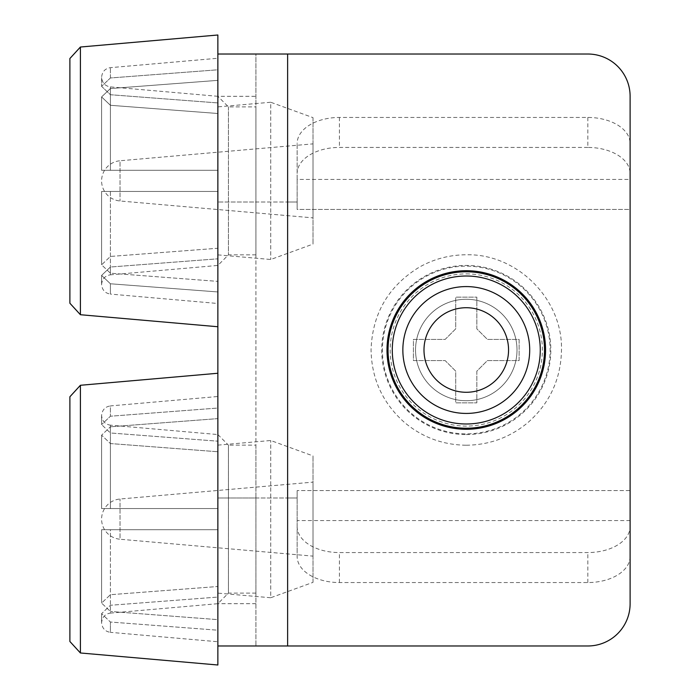 <?xml version="1.0" encoding="UTF-8"?>
<svg xmlns="http://www.w3.org/2000/svg" width="700" height="700" viewBox="0 0 700 700"><rect width="100%" height="100%" fill="white"/><g stroke="black" fill="none" stroke-linecap="round" stroke-linejoin="round"><path stroke-width="0.53" stroke-dasharray="3.5 2.62" d="M297.15 526.531L297.15 490.586L297.15 497.989L297.15 490.586L297.15 497.989L287.63 497.989L297.15 497.989L297.15 556.517L297.15 526.531A42.28 26.031 180 0 0 339.43 552.562L587.834 552.562A42.28 26.031 180 0 0 630.114 526.531L630.114 490.586L630.114 526.531M297.15 179.428L297.15 143.482L297.15 209.414L297.15 179.428L630.114 179.428L630.114 143.482A42.28 26.031 -0 0 0 587.834 117.451L339.43 117.451A42.28 26.031 -0 0 0 297.15 143.482M587.834 117.451L587.834 147.438A42.28 26.031 180 0 1 630.114 173.469L630.114 209.414L297.15 209.414L297.15 202.011L297.15 209.414L630.114 209.414L630.114 179.428M630.114 209.414L630.114 490.586L297.15 490.586L630.114 490.586L630.114 209.414M297.15 202.011L287.63 202.011L297.15 202.011M466.279 423.99A73.99 73.99 0 0 0 530.355 313.005A73.99 73.99 0 0 0 402.194 313.005A73.99 73.99 0 0 0 466.279 423.99M466.279 286.58A63.42 63.42 0 0 0 402.85 350A63.42 63.42 0 0 0 466.279 413.42A63.42 63.42 0 0 0 529.699 350A63.42 63.42 0 0 0 466.279 286.58A63.42 63.42 0 0 0 402.85 350A63.42 63.42 0 0 0 466.279 413.42A63.42 63.42 0 0 0 529.699 350A63.42 63.42 0 0 0 466.279 286.58A63.42 63.42 0 0 0 402.85 350A63.42 63.42 0 0 0 466.279 413.42A63.42 63.42 0 0 0 529.699 350A63.42 63.42 0 0 0 466.279 286.58A63.42 63.42 0 0 0 402.85 350A63.42 63.42 0 0 0 466.279 413.42A63.42 63.42 0 0 0 529.699 350A63.42 63.42 0 0 0 466.279 286.58A63.42 63.42 0 0 0 402.85 350A63.42 63.42 0 0 0 466.279 413.42A63.42 63.42 0 0 0 529.699 350A63.42 63.42 0 0 0 466.279 286.58A63.42 63.42 0 0 0 402.85 350A63.42 63.42 0 0 0 466.279 413.42A63.42 63.42 0 0 0 529.699 350A63.42 63.42 0 0 0 466.279 286.58A63.42 63.42 0 0 0 402.85 350A63.42 63.42 0 0 0 466.279 413.42A63.42 63.42 0 0 0 529.699 350A63.42 63.42 0 0 0 466.279 286.58A63.42 63.42 0 0 0 402.85 350A63.42 63.42 0 0 0 466.279 413.42A63.42 63.42 0 0 0 529.699 350A63.42 63.42 0 0 0 466.279 286.58A63.42 63.42 0 0 0 402.85 350A63.42 63.42 0 0 0 466.279 413.42A63.42 63.42 0 0 0 529.699 350A63.42 63.42 0 0 0 466.279 286.58A63.42 63.42 0 0 0 402.85 350A63.42 63.42 0 0 0 466.279 413.42A63.42 63.42 0 0 0 529.699 350A63.42 63.42 0 0 0 466.279 286.58A63.42 63.42 0 0 0 402.85 350A63.42 63.42 0 0 0 466.279 413.42A63.42 63.42 0 0 0 529.699 350A63.42 63.42 0 0 0 466.279 286.58A63.42 63.42 0 0 1 521.202 381.71A63.42 63.42 0 0 1 411.346 381.71A63.42 63.42 0 0 1 466.279 286.58A63.42 63.42 0 0 0 402.85 350A63.42 63.42 0 0 0 466.279 413.42A63.42 63.42 0 0 0 529.699 350A63.42 63.42 0 0 0 466.279 286.58A63.42 63.42 0 0 0 402.85 350A63.42 63.42 0 0 0 466.279 413.42A63.42 63.42 0 0 0 529.699 350A63.42 63.42 0 0 0 466.279 286.58A63.42 63.42 0 0 0 402.85 350A63.42 63.42 0 0 0 466.279 413.42A63.42 63.42 0 0 0 529.699 350A63.42 63.42 0 0 0 466.279 286.58A63.42 63.42 0 0 0 402.85 350A63.42 63.42 0 0 0 466.279 413.42A63.42 63.42 0 0 0 529.699 350A63.42 63.42 0 0 0 466.279 286.58A63.42 63.42 0 0 0 402.85 350A63.42 63.42 0 0 0 466.279 413.42A63.42 63.42 0 0 0 529.699 350A63.42 63.42 0 0 0 466.279 286.58A63.42 63.42 0 0 0 402.85 350A63.42 63.42 0 0 0 466.279 413.42A63.42 63.42 0 0 0 529.699 350A63.42 63.42 0 0 0 466.279 286.58A63.42 63.42 0 0 0 402.85 350A63.42 63.42 0 0 0 466.279 413.42A63.42 63.42 0 0 0 529.699 350A63.42 63.42 0 0 0 466.279 286.58A63.42 63.42 0 0 0 402.85 350A63.42 63.42 0 0 0 466.279 413.42A63.42 63.42 0 0 0 529.699 350A63.42 63.42 0 0 0 466.279 286.58A63.42 63.42 0 0 0 402.85 350A63.42 63.42 0 0 0 466.279 413.42A63.42 63.42 0 0 0 529.699 350A63.42 63.42 0 0 0 466.279 286.58A63.42 63.42 0 0 0 402.85 350A63.42 63.42 0 0 0 466.279 413.42A63.42 63.42 0 0 0 529.699 350A63.42 63.42 0 0 0 466.279 286.58A63.42 63.42 0 0 0 402.85 350A63.42 63.42 0 0 0 466.279 413.42A63.42 63.42 0 0 0 529.699 350A63.42 63.42 0 0 0 466.279 286.58A63.42 63.42 0 0 0 402.85 350A63.42 63.42 0 0 0 466.279 413.42A63.42 63.42 0 0 0 529.699 350A63.42 63.42 0 0 0 466.279 286.58A63.42 63.42 0 0 0 402.85 350A63.42 63.42 0 0 0 466.279 413.42A63.42 63.42 0 0 0 529.699 350A63.42 63.42 0 0 0 466.279 286.58A63.42 63.42 0 0 1 521.202 381.71A63.42 63.42 0 0 1 411.346 381.71A63.42 63.42 0 0 1 466.279 286.58M466.279 299.259A50.741 50.741 0 0 1 510.213 375.366A50.741 50.741 0 0 1 422.336 375.366A50.741 50.741 0 0 1 466.279 299.259A50.741 50.741 0 0 1 510.213 375.366A50.741 50.741 0 0 1 422.336 375.366A50.741 50.741 0 0 1 466.279 299.259A50.741 50.741 0 0 1 510.213 375.366A50.741 50.741 0 0 1 422.336 375.366A50.741 50.741 0 0 1 466.279 299.259A50.741 50.741 0 0 1 510.213 375.366A50.741 50.741 0 0 1 422.336 375.366A50.741 50.741 0 0 1 466.279 299.259A50.741 50.741 0 0 1 510.213 375.366A50.741 50.741 0 0 1 422.336 375.366A50.741 50.741 0 0 1 466.279 299.259A50.741 50.741 0 0 1 510.213 375.366A50.741 50.741 0 0 1 422.336 375.366A50.741 50.741 0 0 1 466.279 299.259A50.741 50.741 0 0 1 510.213 375.366A50.741 50.741 0 0 1 422.336 375.366A50.741 50.741 0 0 1 466.279 299.259A50.741 50.741 0 0 1 510.213 375.366A50.741 50.741 0 0 1 422.336 375.366A50.741 50.741 0 0 1 466.279 299.259A50.741 50.741 0 0 1 510.213 375.366A50.741 50.741 0 0 1 422.336 375.366A50.741 50.741 0 0 1 466.279 299.259A50.741 50.741 0 0 1 510.213 375.366A50.741 50.741 0 0 1 422.336 375.366A50.741 50.741 0 0 1 466.279 299.259A50.741 50.741 0 0 1 510.213 375.366A50.741 50.741 0 0 1 422.336 375.366A50.741 50.741 0 0 1 466.279 299.259A50.741 50.741 0 0 1 510.213 375.366A50.741 50.741 0 0 1 422.336 375.366A50.741 50.741 0 0 1 466.279 299.259A50.741 50.741 0 0 1 510.213 375.366A50.741 50.741 0 0 1 422.336 375.366A50.741 50.741 0 0 1 466.279 299.259A50.741 50.741 0 0 1 510.213 375.366A50.741 50.741 0 0 1 422.336 375.366A50.741 50.741 0 0 1 466.279 299.259A50.741 50.741 0 0 1 510.213 375.366A50.741 50.741 0 0 1 422.336 375.366A50.741 50.741 0 0 1 466.279 299.259A50.741 50.741 0 0 1 510.213 375.366A50.741 50.741 0 0 1 422.336 375.366A50.741 50.741 0 0 1 466.279 299.259A50.741 50.741 0 0 1 510.213 375.366A50.741 50.741 0 0 1 422.336 375.366A50.741 50.741 0 0 1 466.279 299.259A50.741 50.741 0 0 1 510.213 375.366A50.741 50.741 0 0 1 422.336 375.366A50.741 50.741 0 0 1 466.279 299.259A50.741 50.741 0 0 1 510.213 375.366A50.741 50.741 0 0 1 422.336 375.366A50.741 50.741 0 0 1 466.279 299.259A50.741 50.741 0 0 1 510.213 375.366A50.741 50.741 0 0 1 422.336 375.366A50.741 50.741 0 0 1 466.279 299.259A50.741 50.741 0 0 1 510.213 375.366A50.741 50.741 0 0 1 422.336 375.366A50.741 50.741 0 0 1 466.279 299.259A50.741 50.741 0 0 1 510.213 375.366A50.741 50.741 0 0 1 422.336 375.366A50.741 50.741 0 0 1 466.279 299.259A50.741 50.741 0 0 1 510.213 375.366A50.741 50.741 0 0 1 422.336 375.366A50.741 50.741 0 0 1 466.279 299.259A50.741 50.741 0 0 1 510.213 375.366A50.741 50.741 0 0 1 422.336 375.366A50.741 50.741 0 0 1 466.279 299.259M587.834 147.438L339.43 147.438A42.28 26.031 180 0 0 297.15 173.469M630.114 143.482L630.114 173.469M630.114 556.517A42.28 26.031 -0 0 1 587.834 582.549L339.43 582.549A42.28 26.031 -0 0 1 297.15 556.517M255.92 603.689L217.866 603.689L217.866 645.977L587.834 645.977A42.28 42.28 0 0 0 630.114 603.689L630.114 96.311A42.28 42.28 0 0 0 587.834 54.023L255.92 54.023L255.92 645.977L255.92 497.989L287.63 497.989L217.866 497.989L255.92 497.989L255.92 202.011L287.63 202.011L217.866 202.011L255.92 202.011L255.92 54.023L217.866 54.023L217.866 630.21L217.866 597.074L110.416 605.273L101.596 613.655L110.416 622.029L217.866 630.21L217.866 641.742L217.866 630.21L110.416 622.029L101.596 613.655L110.416 605.273L217.866 597.074L217.866 603.689L110.416 613.095L110.416 605.273L110.416 613.095C105.096 613.926 102.156 617.129 101.596 622.72C102.156 628.303 105.096 631.514 110.416 632.345L110.416 622.029L110.416 632.345L217.866 641.742M255.92 106.881L255.92 254.861L255.92 106.881L228.436 106.881L217.866 96.311L217.866 265.431L217.866 96.311L255.92 96.311M255.92 445.13L255.92 593.119L255.92 445.13L228.436 445.13L228.436 593.119L228.436 445.13L217.866 434.56L217.866 441.184L217.866 434.56L110.416 425.162L110.416 432.985L217.866 441.184L110.416 432.985L101.596 424.594L110.416 432.985L110.416 425.162C105.096 424.331 102.156 421.12 101.596 415.537C102.156 409.946 105.096 406.744 110.416 405.912L110.416 416.22L101.596 424.594L110.416 416.22L217.866 408.047L217.866 441.184L217.866 408.047L110.416 416.22L110.416 405.912L217.866 396.506L217.866 408.047L217.866 396.506M228.436 106.881L228.436 254.861L228.436 106.881M255.92 593.119L228.436 593.119L217.866 603.689M255.92 254.861L228.436 254.861L217.866 265.431L217.866 258.816L217.866 291.953L217.866 258.816L217.866 265.44L110.416 274.838L110.416 267.015L217.866 258.816L110.416 267.015L101.596 275.406L110.416 267.015L110.416 274.838C105.096 275.669 102.156 278.88 101.596 284.463L101.596 275.406L110.416 283.78L101.596 275.406L101.596 284.463C102.156 290.054 105.096 293.256 110.416 294.088L110.416 283.78L217.866 291.953L110.416 283.78L110.416 294.088L217.866 303.494L217.866 291.953L217.866 303.494M386.995 350A79.275 79.275 0 0 1 505.916 281.339A79.275 79.275 0 0 1 505.916 418.661A79.275 79.275 0 0 1 386.995 350M313.005 582.356L313.005 455.901L313.005 582.356L270.725 597.747L270.725 440.51L270.725 597.747L217.866 593.119L217.866 445.13L217.866 593.119M313.005 556.124L313.005 482.134L313.005 556.124L120.024 539.236L120.024 499.012L120.024 539.236A20.186 20.186 0 0 1 101.596 519.129A20.186 20.186 0 0 1 120.024 499.012L313.005 482.134M110.416 508.559C98.98 508.559 98.98 508.559 110.416 508.559C98.98 508.559 98.98 508.559 110.416 508.559C98.989 508.559 98.989 508.559 110.416 508.559C98.989 508.559 98.989 508.559 110.416 508.559L217.866 508.559L110.416 508.559L217.866 508.559L217.866 418.618L217.866 451.754L217.866 418.618L110.416 426.79L217.866 418.618L217.866 508.559L110.416 508.559L110.416 443.555L101.596 435.172L110.416 426.79L101.596 435.172L110.416 443.555L217.866 451.754L110.416 443.555L110.416 508.559L110.416 426.79L110.416 508.559M217.866 451.754L217.866 508.559L217.866 451.754M110.416 529.699L217.866 529.699L110.416 529.699C98.98 529.699 98.98 529.699 110.416 529.699C98.98 529.699 98.98 529.699 110.416 529.699L217.866 529.699L110.416 529.699C98.989 529.699 98.989 529.699 110.416 529.699C98.989 529.699 98.989 529.699 110.416 529.699L110.416 611.459L101.596 603.085L110.416 594.702L217.866 586.504L217.866 529.699L217.866 619.64L217.866 529.699L217.866 619.64L110.416 611.459L217.866 619.64L217.866 586.504L110.416 594.702L101.596 603.085L110.416 611.459L110.416 529.699M69.886 396.769L69.886 641.48M80.413 385.28L80.413 652.977M217.866 373.257L217.866 665M313.005 117.644L313.005 244.099L313.005 117.644L270.725 102.252L270.725 259.49L270.725 102.252L217.866 106.881L217.866 254.87L217.866 106.881M313.005 143.876L313.005 217.866L313.005 143.876L120.024 160.764L120.024 200.987L120.024 160.764A20.186 20.186 0 0 0 101.596 180.871A20.186 20.186 0 0 0 120.024 200.987L313.005 217.866M217.866 191.441L217.866 281.382L217.866 191.441L110.416 191.441C98.98 191.441 98.98 191.441 110.416 191.441C98.98 191.441 98.98 191.441 110.416 191.441L217.866 191.441L217.866 281.382L217.866 248.246L110.416 256.445L101.596 264.828L110.416 273.21L217.866 281.382L110.416 273.21L101.596 264.828L110.416 256.445L217.866 248.246L217.866 191.441L110.416 191.441C98.989 191.441 98.989 191.441 110.416 191.441C98.989 191.441 98.989 191.441 110.416 191.441L217.866 191.441M80.413 314.72L80.413 47.023M217.866 326.743L217.866 35M69.886 303.231L69.886 58.52M217.866 113.496L217.866 170.301L217.866 80.36L217.866 170.301L217.866 113.496L110.416 105.297L217.866 113.496M217.866 69.79L217.866 58.258L217.866 69.79L110.416 77.971L101.596 86.345L110.416 94.728L217.866 102.926L110.416 94.728L101.596 86.345L110.416 77.971L217.866 69.79M217.866 170.301L110.416 170.301C98.989 170.301 98.989 170.301 110.416 170.301C98.989 170.301 98.989 170.301 110.416 170.301L217.866 170.301L110.416 170.301C98.98 170.301 98.98 170.301 110.416 170.301C98.98 170.301 98.98 170.301 110.416 170.301L217.866 170.301M110.416 88.541L101.596 96.915L110.416 105.297L101.596 96.915L110.416 88.541L217.866 80.36L110.416 88.541L110.416 170.301L110.416 88.541M476.849 371.14L476.849 402.85L476.849 371.14L487.419 360.57L519.129 360.57L519.129 339.43L487.419 339.43L476.849 328.86L476.849 297.15L455.709 297.15L455.709 328.86L445.139 339.43L413.42 339.43L413.42 360.57L445.139 360.57L455.709 371.14L455.709 402.85L476.849 402.85L455.709 402.85L455.709 371.14L445.139 360.57L413.42 360.57L413.42 339.43L445.139 339.43L455.709 328.86L455.709 297.15L476.849 297.15L476.849 328.86L487.419 339.43L519.129 339.43L519.129 360.57L487.419 360.57L476.849 371.14M482.948 267.811A83.869 83.869 0 0 0 382.83 341.618A83.869 83.869 0 0 0 466.279 433.869A83.869 83.869 0 0 0 482.948 267.811M466.279 434.56A84.56 84.56 0 0 0 539.508 307.72A84.56 84.56 0 0 0 393.041 307.72A84.56 84.56 0 0 0 466.279 434.56M287.63 202.011L287.63 497.989L287.63 202.011M466.279 273.892A76.108 76.108 0 0 1 532.184 388.054A76.108 76.108 0 0 1 400.365 388.054A76.108 76.108 0 0 1 466.279 273.892M339.43 582.549L339.43 552.562M630.114 520.572L297.15 520.572M587.834 582.549L587.834 552.562M287.63 54.023L287.63 645.977M339.43 117.451L339.43 147.438M110.416 191.441L110.416 273.21L110.416 191.441M110.416 94.728L110.416 86.905L110.416 94.728M110.416 77.971L110.416 67.655L110.416 77.971M217.866 445.13L270.725 440.51L313.005 455.901M101.596 508.559L101.596 435.172L101.596 508.559M101.596 424.594L101.596 415.537L101.596 424.594M101.596 529.699L101.596 603.085L101.596 529.699M101.596 613.655L101.596 622.72L101.596 613.655M217.866 254.87L270.725 259.49L313.005 244.099M101.596 191.441L101.596 264.828L101.596 191.441M101.596 170.301L101.596 96.915L101.596 170.301M217.866 96.311L110.416 86.905C105.096 86.074 102.156 82.871 101.596 77.28L101.596 86.345L101.596 77.28C102.156 71.697 105.096 68.486 110.416 67.655L217.866 58.258M466.279 445.217C489.641 444.964 510.291 437.325 528.229 422.301C549.85 403.051 560.936 378.945 561.488 350C562.809 299.084 517.09 253.461 466.279 254.782C449.435 254.852 433.676 259.044 418.994 267.356C388.246 286.326 372.269 313.871 371.061 350C371.621 378.945 382.707 403.051 404.32 422.301C422.257 437.325 442.908 444.964 466.279 445.217"/><path stroke-width="1.05" d="M287.63 645.977L217.866 645.977L217.866 54.023L287.63 54.023L287.63 645.977L587.834 645.977A42.28 42.28 0 0 0 630.114 603.689L630.114 96.311A42.28 42.28 0 0 0 587.834 54.023L287.63 54.023M466.279 423.99A73.99 73.99 0 0 1 392.28 350A73.99 73.99 0 0 1 466.279 276.01A73.99 73.99 0 0 1 540.269 350A73.99 73.99 0 0 1 466.279 423.99M386.995 350A79.275 79.275 0 0 1 505.916 281.339A79.275 79.275 0 0 1 505.916 418.661A79.275 79.275 0 0 1 386.995 350M80.413 652.977L69.886 641.48L69.886 396.769L80.413 385.28L217.866 373.257L217.866 665L80.413 652.977L80.413 385.28M80.413 47.023L80.413 314.72L217.866 326.743L217.866 35L80.413 47.023L69.886 58.52L69.886 303.231L80.413 314.72M466.279 392.28A42.28 42.28 0 0 0 508.559 350A42.28 42.28 0 0 0 466.279 307.72A42.28 42.28 0 0 0 423.99 350A42.28 42.28 0 0 0 466.279 392.28M466.279 286.58A63.42 63.42 0 0 1 521.202 381.71A63.42 63.42 0 0 1 411.346 381.71A63.42 63.42 0 0 1 466.279 286.58M466.279 428.225A78.225 78.225 0 0 0 534.021 310.887A78.225 78.225 0 0 0 398.536 310.887A78.225 78.225 0 0 0 466.279 428.225"/></g></svg>
